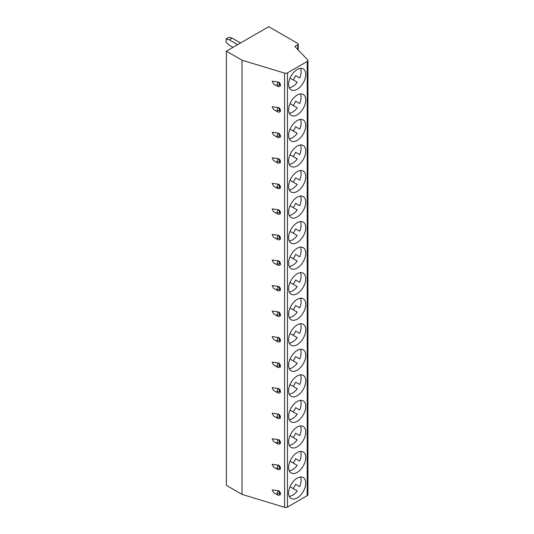 <?xml version="1.0" encoding="UTF-8"?>
<svg xmlns="http://www.w3.org/2000/svg" width="534" height="534" viewBox="0 0 534 534"><rect width="100%" height="100%" fill="white"/><g stroke="black" fill="none" stroke-linecap="round" stroke-linejoin="round"><path stroke-width="0.8" d="M268.736 26.7L226.356 51.171L242.036 60.215L284.589 73.118A2.463 1.422 0 0 0 287.472 72.864L307.21 61.463A2.463 1.422 0 0 0 307.931 60.462A2.463 1.422 0 0 0 307.624 59.775L294.861 46.478L297.765 44.796A1.642 0.948 0 0 0 298.246 44.128A1.642 0.948 0 0 0 297.765 43.461L268.736 26.7M226.356 51.171L226.356 485.353L242.036 494.404L284.589 507.3A2.463 1.422 0 0 0 287.472 507.046L307.21 495.652A2.463 1.422 0 0 0 307.931 494.644L307.931 60.462M226.356 451.223L226.356 447.692M242.036 60.215L242.036 494.404M280.343 494.664L279.956 494.891L280.463 493.763L276.979 493.763A2.463 1.422 120 0 0 277.493 494.891L273.515 492.595L272.173 489.852L278.721 490.739L280.116 494.771M280.343 469.126L279.956 469.353L280.463 468.225L276.979 468.225A2.463 1.422 120 0 0 277.493 469.353L273.515 467.056L272.173 464.313L278.721 465.201L280.116 469.232M280.343 443.587L279.956 443.807L280.463 442.686L276.979 442.686A2.463 1.422 120 0 0 277.493 443.814L273.515 441.518L272.173 438.768L278.721 439.662L280.116 443.694M280.343 418.049L279.956 418.269L280.463 417.141L276.979 417.141A2.463 1.422 120 0 0 277.493 418.269L273.515 415.973L272.173 413.229L278.721 414.124L280.116 418.155M280.343 392.503L279.956 392.73L280.463 391.602L276.979 391.602A2.463 1.422 120 0 0 277.493 392.73L273.515 390.434L272.173 387.691L278.721 388.578L280.116 392.61M280.343 366.965L279.956 367.192L280.463 366.064L276.979 366.064A2.463 1.422 120 0 0 277.493 367.192L273.515 364.896L272.173 362.152L278.721 363.04L280.116 367.072M280.343 341.426L279.956 341.647L280.463 340.525L276.979 340.525A2.463 1.422 120 0 0 277.493 341.653L273.515 339.357L272.173 336.607L278.721 337.501L280.116 341.533M280.343 315.888L279.956 316.108L280.463 314.98L276.979 314.98A2.463 1.422 120 0 0 277.493 316.108L273.515 313.812L272.173 311.068L278.721 311.963L280.116 315.988M280.343 290.342L279.956 290.569L280.463 289.441L276.979 289.441A2.463 1.422 120 0 0 277.493 290.569L273.515 288.273L272.173 285.53L278.721 286.418L280.116 290.449M280.343 264.804L279.956 265.031L280.463 263.903L276.979 263.903A2.463 1.422 120 0 0 277.493 265.031L273.515 262.735L272.173 259.985L278.721 260.879L280.116 264.911M280.343 239.265L279.956 239.486L280.463 238.364L276.979 238.364A2.463 1.422 120 0 0 277.493 239.492L273.515 237.196L272.173 234.446L278.721 235.34L280.116 239.372M280.343 213.72L279.956 213.947L280.463 212.819L276.979 212.819A2.463 1.422 120 0 0 277.493 213.947L273.515 211.651L272.173 208.907L278.721 209.802L280.116 213.827M280.343 188.182L279.956 188.409L280.463 187.28L276.979 187.28A2.463 1.422 120 0 0 277.493 188.409L273.515 186.112L272.173 183.369L278.721 184.257L280.116 188.288M280.343 162.643L279.956 162.87L280.463 161.742L276.979 161.742A2.463 1.422 120 0 0 277.493 162.87L273.515 160.574L272.173 157.824L278.721 158.718L280.116 162.75M280.343 137.105L279.956 137.325L280.463 136.203L276.979 136.203A2.463 1.422 120 0 0 277.493 137.331L273.515 135.029L272.173 132.285L278.721 133.18L280.116 137.211M280.343 111.559L279.956 111.786L280.463 110.658L276.979 110.658A2.463 1.422 120 0 0 277.493 111.786L273.515 109.49L272.173 106.747L278.721 107.641L280.116 111.666M280.343 86.021L279.956 86.248L280.463 85.12L276.979 85.12A2.463 1.422 120 0 0 277.493 86.248L273.515 83.951L272.173 81.208L278.721 82.096L280.116 86.128M297.184 478.144A12.108 6.989 120 0 0 289.274 488.817A12.108 6.989 120 0 0 291.13 498.522A12.108 6.989 120 0 0 297.184 497.922A12.108 6.989 120 0 0 305.094 487.248A12.108 6.989 120 0 0 303.239 477.543A12.108 6.989 120 0 0 297.184 478.144M297.184 452.605A12.108 6.989 120 0 0 289.274 463.278A12.108 6.989 120 0 0 291.13 472.977A12.108 6.989 120 0 0 297.184 472.383A12.108 6.989 120 0 0 305.094 461.71A12.108 6.989 120 0 0 303.239 452.004A12.108 6.989 120 0 0 297.184 452.605M297.184 427.066A12.108 6.989 120 0 0 289.274 437.733A12.108 6.989 120 0 0 291.13 447.439A12.108 6.989 120 0 0 297.184 446.838A12.108 6.989 120 0 0 305.094 436.171A12.108 6.989 120 0 0 303.239 426.466A12.108 6.989 120 0 0 297.184 427.066M297.184 401.528A12.108 6.989 120 0 0 289.274 412.195A12.108 6.989 120 0 0 291.13 421.9A12.108 6.989 120 0 0 297.184 421.299A12.108 6.989 120 0 0 305.094 410.626A12.108 6.989 120 0 0 303.239 400.927A12.108 6.989 120 0 0 297.184 401.528M297.184 375.983A12.108 6.989 120 0 0 289.274 386.656A12.108 6.989 120 0 0 291.13 396.361A12.108 6.989 120 0 0 297.184 395.761A12.108 6.989 120 0 0 305.094 385.087A12.108 6.989 120 0 0 303.239 375.382A12.108 6.989 120 0 0 297.184 375.983M297.184 350.444A12.108 6.989 120 0 0 289.274 361.118A12.108 6.989 120 0 0 291.13 370.816A12.108 6.989 120 0 0 297.184 370.222A12.108 6.989 120 0 0 305.094 359.549A12.108 6.989 120 0 0 303.239 349.843A12.108 6.989 120 0 0 297.184 350.444M297.184 324.906A12.108 6.989 120 0 0 289.274 335.572A12.108 6.989 120 0 0 291.13 345.278A12.108 6.989 120 0 0 297.184 344.677A12.108 6.989 120 0 0 305.094 334.01A12.108 6.989 120 0 0 303.239 324.305A12.108 6.989 120 0 0 297.184 324.906M297.184 299.36A12.108 6.989 120 0 0 289.274 310.034A12.108 6.989 120 0 0 291.13 319.739A12.108 6.989 120 0 0 297.184 319.138A12.108 6.989 120 0 0 305.094 308.465A12.108 6.989 120 0 0 303.239 298.766A12.108 6.989 120 0 0 297.184 299.36M297.184 273.822A12.108 6.989 120 0 0 289.274 284.495A12.108 6.989 120 0 0 291.13 294.201A12.108 6.989 120 0 0 297.184 293.6A12.108 6.989 120 0 0 305.094 282.927A12.108 6.989 120 0 0 303.239 273.221A12.108 6.989 120 0 0 297.184 273.822M297.184 248.283A12.108 6.989 120 0 0 289.274 258.957A12.108 6.989 120 0 0 291.13 268.655A12.108 6.989 120 0 0 297.184 268.061A12.108 6.989 120 0 0 305.094 257.388A12.108 6.989 120 0 0 303.239 247.683A12.108 6.989 120 0 0 297.184 248.283M297.184 222.745A12.108 6.989 120 0 0 289.274 233.411A12.108 6.989 120 0 0 291.13 243.117A12.108 6.989 120 0 0 297.184 242.516A12.108 6.989 120 0 0 305.094 231.849A12.108 6.989 120 0 0 303.239 222.144A12.108 6.989 120 0 0 297.184 222.745M297.184 197.2A12.108 6.989 120 0 0 289.274 207.873A12.108 6.989 120 0 0 291.13 217.578A12.108 6.989 120 0 0 297.184 216.978A12.108 6.989 120 0 0 305.094 206.304A12.108 6.989 120 0 0 303.239 196.605A12.108 6.989 120 0 0 297.184 197.2M297.184 171.661A12.108 6.989 120 0 0 289.274 182.334A12.108 6.989 120 0 0 291.13 192.04A12.108 6.989 120 0 0 297.184 191.439A12.108 6.989 120 0 0 305.094 180.766A12.108 6.989 120 0 0 303.239 171.06A12.108 6.989 120 0 0 297.184 171.661M297.184 146.122A12.108 6.989 120 0 0 289.274 156.796A12.108 6.989 120 0 0 291.13 166.495A12.108 6.989 120 0 0 297.184 165.9A12.108 6.989 120 0 0 305.094 155.227A12.108 6.989 120 0 0 303.239 145.522A12.108 6.989 120 0 0 297.184 146.122M297.184 120.584A12.108 6.989 120 0 0 289.274 131.251A12.108 6.989 120 0 0 291.13 140.956A12.108 6.989 120 0 0 297.184 140.355A12.108 6.989 120 0 0 305.094 129.689A12.108 6.989 120 0 0 303.239 119.983A12.108 6.989 120 0 0 297.184 120.584M297.184 95.039A12.108 6.989 120 0 0 289.274 105.712A12.108 6.989 120 0 0 291.13 115.417A12.108 6.989 120 0 0 297.184 114.817A12.108 6.989 120 0 0 305.094 104.143A12.108 6.989 120 0 0 303.239 94.445A12.108 6.989 120 0 0 297.184 95.039M297.184 69.5A12.108 6.989 120 0 0 289.274 80.173A12.108 6.989 120 0 0 291.13 89.879A12.108 6.989 120 0 0 297.184 89.278A12.108 6.989 120 0 0 305.094 78.605A12.108 6.989 120 0 0 303.239 68.899A12.108 6.989 120 0 0 297.184 69.5M289.268 496.38A12.108 6.989 120 0 0 292.539 495.238A12.108 6.989 120 0 0 297.238 490.906L290.022 486.741M300.455 477.009A12.108 6.989 120 0 1 299.701 486.641L295.636 484.298A12.108 6.989 120 0 1 293.173 488.563M299.701 486.641L295.636 484.298M289.268 470.834A12.108 6.989 120 0 0 292.539 469.7A12.108 6.989 120 0 0 297.238 465.368L290.022 461.202M300.455 451.464A12.108 6.989 120 0 1 299.701 461.102L295.636 458.753A12.108 6.989 120 0 1 293.173 463.018M299.701 461.102L295.636 458.753M289.268 445.296A12.108 6.989 120 0 0 292.539 444.161A12.108 6.989 120 0 0 297.238 439.829L290.022 435.664M300.455 425.925A12.108 6.989 120 0 1 299.701 435.564L295.636 433.214A12.108 6.989 120 0 1 293.173 437.479M299.701 435.564L295.636 433.214M289.268 419.757A12.108 6.989 120 0 0 292.539 418.616A12.108 6.989 120 0 0 297.238 414.284L290.022 410.125M300.455 400.387A12.108 6.989 120 0 1 299.701 410.019L295.636 407.676A12.108 6.989 120 0 1 293.173 411.941M299.701 410.019L295.636 407.676M289.268 394.219A12.108 6.989 120 0 0 292.539 393.077A12.108 6.989 120 0 0 297.238 388.745L290.022 384.58M300.455 374.848A12.108 6.989 120 0 1 299.701 384.48L295.636 382.137A12.108 6.989 120 0 1 293.173 386.402M299.701 384.48L295.636 382.137M289.268 368.674A12.108 6.989 120 0 0 292.539 367.539A12.108 6.989 120 0 0 297.238 363.207L290.022 359.042M300.455 349.303A12.108 6.989 120 0 1 299.701 358.941L295.636 356.592A12.108 6.989 120 0 1 293.173 360.857M299.701 358.941L295.636 356.592M289.268 343.135A12.108 6.989 120 0 0 292.539 342A12.108 6.989 120 0 0 297.238 337.668L290.022 333.503M300.455 323.764A12.108 6.989 120 0 1 299.701 333.403L295.636 331.053A12.108 6.989 120 0 1 293.173 335.319M299.701 333.403L295.636 331.053M289.268 317.596A12.108 6.989 120 0 0 292.539 316.455A12.108 6.989 120 0 0 297.238 312.123L290.022 307.964M300.455 298.226A12.108 6.989 120 0 1 299.701 307.858L295.636 305.515A12.108 6.989 120 0 1 293.173 309.78M299.701 307.858L295.636 305.515M289.268 292.058A12.108 6.989 120 0 0 292.539 290.917A12.108 6.989 120 0 0 297.238 286.584L290.022 282.419M300.455 272.687A12.108 6.989 120 0 1 299.701 282.319L295.636 279.976A12.108 6.989 120 0 1 293.173 284.242M299.701 282.319L295.636 279.976M289.268 266.513A12.108 6.989 120 0 0 292.539 265.378A12.108 6.989 120 0 0 297.238 261.046L290.022 256.881M300.455 247.142A12.108 6.989 120 0 1 299.701 256.781L295.636 254.431A12.108 6.989 120 0 1 293.173 258.696M299.701 256.781L295.636 254.431M289.268 240.974A12.108 6.989 120 0 0 292.539 239.839A12.108 6.989 120 0 0 297.238 235.507L290.022 231.342M300.455 221.603A12.108 6.989 120 0 1 299.701 231.242L295.636 228.892A12.108 6.989 120 0 1 293.173 233.158M299.701 231.242L295.636 228.892M289.268 215.436A12.108 6.989 120 0 0 292.539 214.294A12.108 6.989 120 0 0 297.238 209.962L290.022 205.804M300.455 196.065A12.108 6.989 120 0 1 299.701 205.697L295.636 203.354A12.108 6.989 120 0 1 293.173 207.619M299.701 205.697L295.636 203.354M289.268 189.897A12.108 6.989 120 0 0 292.539 188.756A12.108 6.989 120 0 0 297.238 184.424L290.022 180.258M300.455 170.526A12.108 6.989 120 0 1 299.701 180.158L295.636 177.815A12.108 6.989 120 0 1 293.173 182.081M299.701 180.158L295.636 177.815M289.268 164.352A12.108 6.989 120 0 0 292.539 163.217A12.108 6.989 120 0 0 297.238 158.885L290.022 154.72M300.455 144.981A12.108 6.989 120 0 1 299.701 154.62L295.636 152.27A12.108 6.989 120 0 1 293.173 156.535M299.701 154.62L295.636 152.27M289.268 138.813A12.108 6.989 120 0 0 292.539 137.679A12.108 6.989 120 0 0 297.238 133.346L290.022 129.181M300.455 119.442A12.108 6.989 120 0 1 299.701 129.074L295.636 126.732A12.108 6.989 120 0 1 293.173 130.997M299.701 129.074L295.636 126.732M289.268 113.275A12.108 6.989 120 0 0 292.539 112.133A12.108 6.989 120 0 0 297.238 107.801L290.022 103.636M300.455 93.904A12.108 6.989 120 0 1 299.701 103.536L295.636 101.193A12.108 6.989 120 0 1 293.173 105.458M299.701 103.536L295.636 101.193M289.268 87.736A12.108 6.989 120 0 0 292.539 86.595A12.108 6.989 120 0 0 297.238 82.263L290.022 78.097M300.455 68.365A12.108 6.989 120 0 1 299.701 77.997L295.636 75.648A12.108 6.989 120 0 1 293.173 79.92M299.701 77.997L295.636 75.648M280.463 493.763A2.463 1.422 -120 0 0 278.721 490.746A2.463 1.422 120 0 0 276.979 493.763M280.463 468.225A2.463 1.422 -120 0 0 278.721 465.207A2.463 1.422 120 0 0 276.979 468.225M280.463 442.686A2.463 1.422 -120 0 0 278.721 439.669M278.728 439.662A2.463 1.422 120 0 0 276.979 442.686M280.463 417.141A2.463 1.422 -120 0 0 278.721 414.13A2.463 1.422 120 0 0 276.979 417.141M280.463 391.602A2.463 1.422 -120 0 0 278.721 388.585A2.463 1.422 120 0 0 276.979 391.602M280.463 366.064A2.463 1.422 -120 0 0 278.721 363.047A2.463 1.422 120 0 0 276.979 366.064M280.463 340.525A2.463 1.422 -120 0 0 278.721 337.508M278.728 337.501A2.463 1.422 120 0 0 276.979 340.525M280.463 314.98A2.463 1.422 -120 0 0 278.721 311.963A2.463 1.422 120 0 0 276.979 314.98M280.463 289.441A2.463 1.422 -120 0 0 278.721 286.424A2.463 1.422 120 0 0 276.979 289.441M280.463 263.903A2.463 1.422 -120 0 0 278.721 260.886A2.463 1.422 120 0 0 276.979 263.903M280.463 238.364A2.463 1.422 -120 0 0 278.721 235.347M278.728 235.34A2.463 1.422 120 0 0 276.979 238.364M280.463 212.819A2.463 1.422 -120 0 0 278.721 209.802A2.463 1.422 120 0 0 276.979 212.819M280.463 187.28A2.463 1.422 -120 0 0 278.721 184.263A2.463 1.422 120 0 0 276.979 187.28M280.463 161.742A2.463 1.422 -120 0 0 278.721 158.725A2.463 1.422 120 0 0 276.979 161.742M280.463 136.203A2.463 1.422 -120 0 0 278.721 133.186M278.728 133.18A2.463 1.422 120 0 0 276.979 136.203M280.463 110.658A2.463 1.422 -120 0 0 278.721 107.641A2.463 1.422 120 0 0 276.979 110.658M280.463 85.12A2.463 1.422 -120 0 0 278.721 82.102A2.463 1.422 120 0 0 276.979 85.12M226.356 425.678L226.356 422.147M226.356 400.14L226.356 396.608M226.356 374.601L226.356 371.07M226.356 349.062L226.356 345.531M226.356 323.517L226.356 319.986M226.356 297.979L226.356 294.448M226.356 272.44L226.356 268.909M226.356 246.902L226.356 243.364M226.356 221.356L226.356 217.825M226.356 195.818L226.356 192.287M226.356 170.279L226.356 166.748M226.356 144.734L226.356 141.203M226.356 119.195L226.356 115.664M226.356 93.657L226.356 90.126M226.356 68.118L226.356 64.587M233.004 47.332L229.32 45.203L226.069 42.319L226.069 38.969L229.32 39.836L237.65 44.649M229.32 39.836L232.223 38.161L240.554 42.974M226.069 38.969L228.973 37.293L232.223 38.161M284.589 73.118L284.589 507.3M287.472 72.864L287.472 507.046M307.21 61.463L307.21 495.652M297.765 44.796L297.765 49.502M298.246 50.002L298.246 44.128M277.493 494.891A2.463 2.463 0 0 0 279.956 494.891M277.493 469.353A2.463 2.463 0 0 0 279.956 469.353M277.493 443.814A2.463 2.463 0 0 0 279.956 443.814M277.493 418.269A2.463 2.463 0 0 0 279.956 418.269M277.493 392.73A2.463 2.463 0 0 0 279.956 392.73M277.493 367.192A2.463 2.463 0 0 0 279.956 367.192M277.493 341.653A2.463 2.463 0 0 0 279.956 341.653M277.493 316.108A2.463 2.463 0 0 0 279.956 316.108M277.493 290.569A2.463 2.463 0 0 0 279.956 290.569M277.493 265.031A2.463 2.463 0 0 0 279.956 265.031M277.493 239.492A2.463 2.463 0 0 0 279.956 239.492M277.493 213.947A2.463 2.463 0 0 0 279.956 213.947M277.493 188.409A2.463 2.463 0 0 0 279.956 188.409M277.493 162.87A2.463 2.463 0 0 0 279.956 162.87M277.493 137.331A2.463 2.463 0 0 0 279.956 137.331M277.493 111.786A2.463 2.463 0 0 0 279.956 111.786M277.493 86.248A2.463 2.463 0 0 0 279.956 86.248"/></g></svg>

